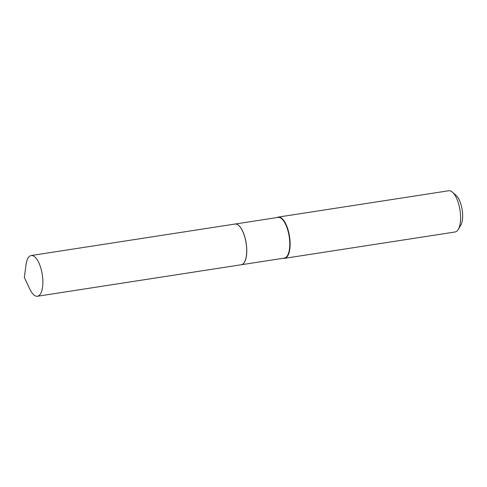 <?xml version="1.0" encoding="UTF-8"?>
<svg xmlns="http://www.w3.org/2000/svg" width="487" height="487" viewBox="0 0 487 487"><rect width="100%" height="100%" fill="white"/><g stroke="black" fill="none" stroke-linecap="round" stroke-linejoin="round"><path stroke-width="0.73" d="M28.203 257.763A20.594 8.078 81.2 0 1 31.162 255.535A20.594 8.078 81.2 0 1 41.468 270.486A20.594 8.078 81.2 0 1 40.403 294.014A20.594 8.078 81.2 0 1 37.45 296.242A20.594 8.078 81.2 0 1 29.774 289.035L24.35 277.426L26.024 264.727A20.594 8.078 81.2 0 1 28.203 257.763M31.162 255.535L234.984 224.044A20.594 8.078 81.2 0 1 245.29 238.995A20.594 8.078 81.2 0 1 244.224 262.523A20.594 8.078 81.2 0 1 241.272 264.751L37.45 296.242M235.014 224.044A20.594 8.078 81.2 0 1 235.044 224.038A20.594 8.078 81.2 0 1 244.224 235.051A20.594 8.078 81.2 0 1 241.333 264.745A20.594 8.078 81.2 0 1 241.302 264.751M277.006 217.555A20.862 8.182 81.2 0 1 278.247 217.092L448.722 190.758A20.862 8.182 81.2 0 1 452.472 192.195L456.155 195.445A16.686 6.55 81.2 0 1 460.586 203.213A16.686 6.55 81.2 0 1 460.763 225.274L458.237 229.487A20.862 8.182 81.2 0 1 455.089 231.989L284.621 258.323A20.862 8.182 81.2 0 1 283.294 258.262M452.472 192.195A20.862 8.182 81.2 0 1 458.017 201.91A20.862 8.182 81.2 0 1 458.237 229.487M278.247 217.092A20.862 8.182 81.2 0 1 287.549 228.245A20.862 8.182 81.2 0 1 284.621 258.323M235.044 224.038L278.047 217.391A20.594 8.078 81.2 0 1 287.233 228.403A20.594 8.078 81.2 0 1 284.335 258.098L241.333 264.745"/></g></svg>
